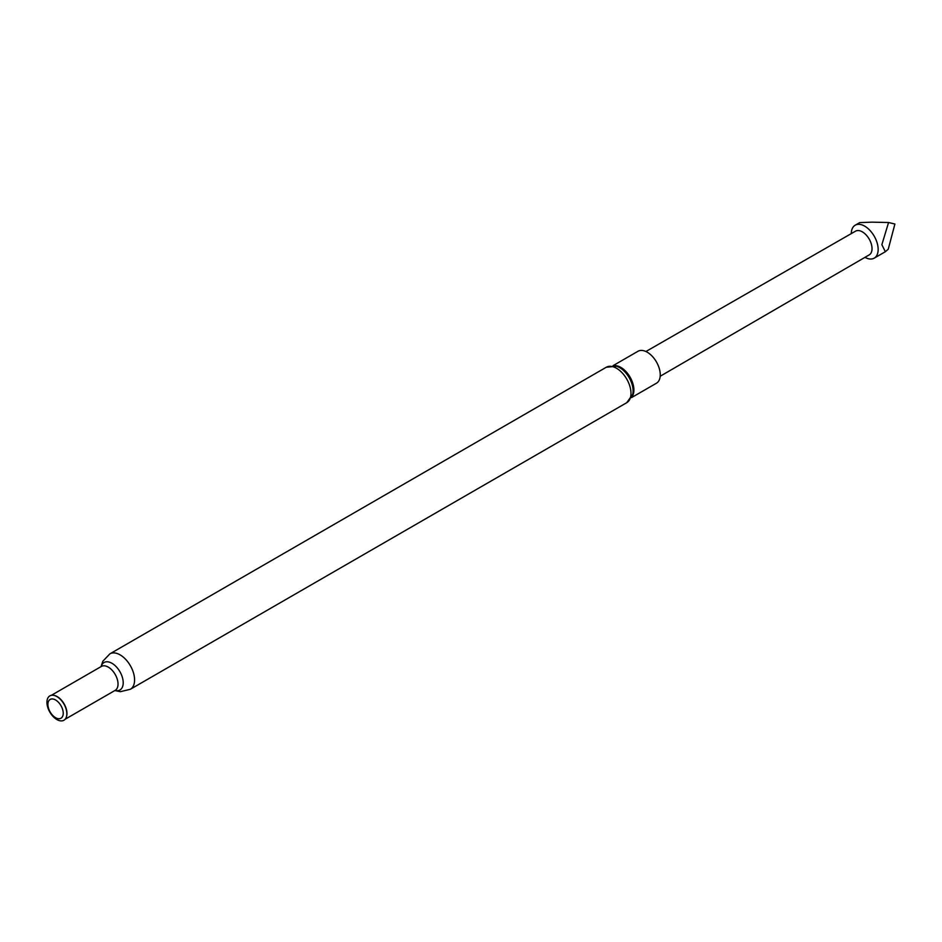<?xml version="1.0" encoding="UTF-8"?>
<svg xmlns="http://www.w3.org/2000/svg" width="942" height="942" viewBox="0 0 942 942"><rect width="100%" height="100%" fill="white"/><g stroke="black" fill="none" stroke-linecap="round" stroke-linejoin="round"><path stroke-width="1.41" d="M851.262 233.616A19.017 10.974 60 0 1 855.195 225.209A19.017 10.974 60 0 1 864.886 226.257A19.017 10.974 60 0 1 877.167 243.024A19.017 10.974 60 0 1 874.211 258.143A19.017 10.974 60 0 1 864.968 257.354M888.565 222.512L881.865 244.685L885.35 251.726L888.247 249.218L894.9 224.031L888.565 222.512L871.986 222.159L859.705 222.606L855.195 225.209M660.189 376.247L869.207 254.893A13.694 7.901 -120 0 0 871.315 244.002A13.694 7.901 -120 0 0 862.483 231.932A13.694 7.901 -120 0 0 855.513 231.179L645.906 351.519M631.529 397.606L656.433 383.229A18.451 10.645 -120 0 0 659.259 368.44A18.451 10.645 -120 0 0 647.213 352.19A18.451 10.645 -120 0 0 637.993 351.272L613.089 365.649M53.529 695.314A13.8 7.972 60 0 1 53.729 695.337A13.8 7.972 60 0 1 57.215 696.609A13.8 7.972 60 0 1 66.329 717.168A13.8 7.972 60 0 1 66.258 717.357M56.885 696.585A14.071 8.125 60 0 1 66.175 717.533A14.071 8.125 60 0 1 56.885 719.558A14.071 8.125 60 0 1 47.1 704.51A14.071 8.125 60 0 1 53.329 695.29A14.071 8.125 60 0 1 56.885 696.585M55.566 699.977A10.845 6.264 60 0 1 63.232 713.259A10.845 6.264 60 0 1 55.566 717.686A10.845 6.264 60 0 1 47.901 704.404A10.845 6.264 60 0 1 55.566 699.977M632.73 394.333A18.993 10.963 -120 0 0 619.671 367.639A18.993 10.963 -120 0 0 616.515 366.25L606.283 367.25A20.465 11.81 -120 0 1 616.515 368.263A20.465 11.81 -120 0 1 629.88 386.291A20.465 11.81 -120 0 1 626.748 402.693L632.73 394.333M631.87 396.888A18.451 10.645 -120 0 0 632.282 381.804A18.451 10.645 -120 0 0 620.86 367.404A18.451 10.645 -120 0 0 613.878 365.72M51.339 695.326L101.371 666.441A13.8 7.972 60 0 1 108.283 667.124A13.8 7.972 60 0 1 117.291 679.3A13.8 7.972 60 0 1 115.183 690.356L115.23 690.333M101.147 666.583A15.884 9.173 60 0 1 111.968 663.298A15.884 9.173 60 0 1 123.108 680.96A15.884 9.173 60 0 1 114.948 690.486M101.029 666.642L102.831 661.26L109.884 653.854A20.465 11.81 60 0 1 120.105 654.867A20.465 11.81 60 0 1 133.481 672.894A20.465 11.81 60 0 1 130.337 689.285L626.748 402.693M874.211 258.143L885.35 251.726M65.151 719.241L115.183 690.356M114.83 690.557L120.399 691.687L130.337 689.285M109.884 653.854L606.283 367.25"/></g></svg>
